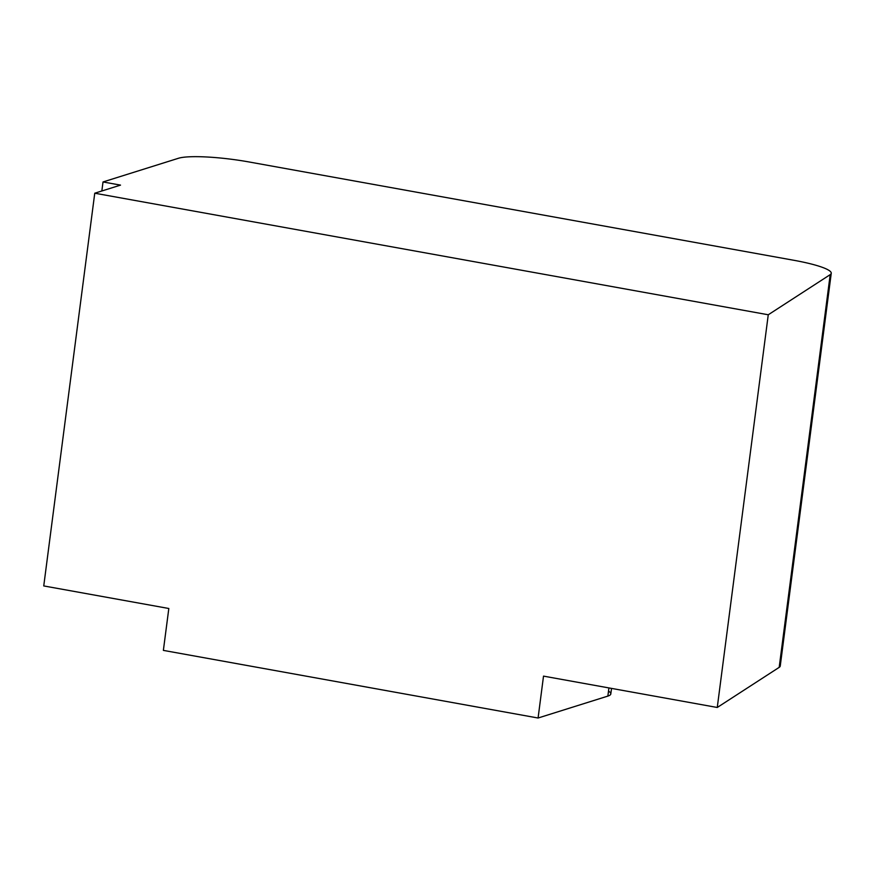 <?xml version="1.0" encoding="UTF-8"?>
<svg xmlns="http://www.w3.org/2000/svg" width="875" height="875" viewBox="0 0 875 875"><rect width="100%" height="100%" fill="white"/><g stroke="black" fill="none" stroke-linecap="round" stroke-linejoin="round"><path stroke-width="1.31" d="M120.52 185.117L103.02 181.956L178.434 158.277A56.087 8.487 -172.6 0 1 249.277 162.006L793.953 260.302A56.087 8.487 -172.6 0 1 830.2 274.641L768.261 314.77L94.752 193.211L120.52 185.117L103.02 181.956L178.434 158.277A56.087 8.487 7.4 0 1 249.277 162.006L793.953 260.302A56.087 8.487 7.4 0 1 831.25 273.284L780.248 665.995A56.087 8.487 -172.6 0 1 779.188 667.362L717.259 707.481L768.261 314.77L94.752 193.211L120.52 185.117M101.839 190.991L103.02 181.956L101.839 190.991M43.75 585.933L94.752 193.211L43.75 585.933L168.82 608.497L163.373 650.387L538.081 718.014L543.517 676.123L717.259 707.481L543.517 676.123L538.081 718.014L163.373 650.387L168.82 608.497L43.75 585.933M779.57 664.409A56.087 8.487 -172.6 0 1 779.188 667.362L830.2 274.641L768.261 314.77L717.259 707.481L779.188 667.362L830.2 274.641A56.087 8.487 7.4 0 0 831.25 273.284M608.508 691.119A53.419 8.083 -172.6 0 1 607.862 696.095L538.081 718.014L607.862 696.095L608.923 687.925L607.862 696.095A53.419 8.083 -172.6 0 0 610.805 693.952L611.527 688.395"/></g></svg>
